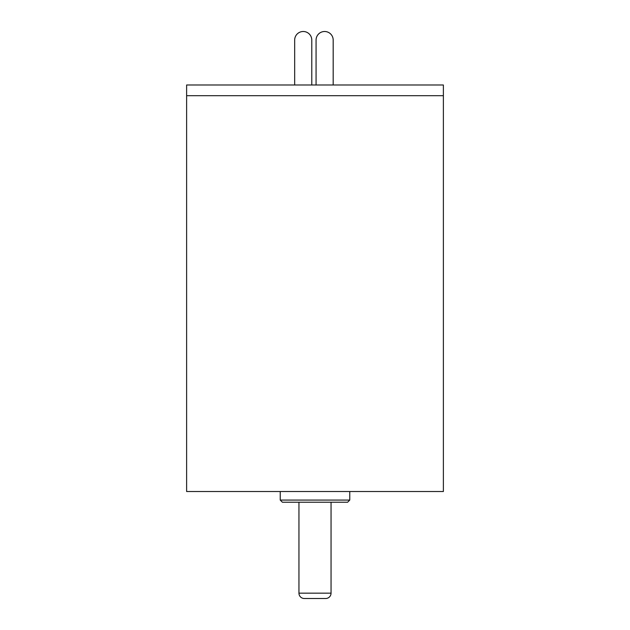 <?xml version="1.0" encoding="UTF-8"?>
<svg xmlns="http://www.w3.org/2000/svg" width="630" height="630" viewBox="0 0 630 630"><rect width="100%" height="100%" fill="white"/><g stroke="black" fill="none" stroke-linecap="round" stroke-linejoin="round"><path stroke-width="0.94" d="M280.232 500.078L282.374 502.22L347.626 502.22L349.768 500.078L280.232 500.078L280.232 491.518M186.622 491.518L443.378 491.518L443.378 95.689L186.622 95.689L186.622 84.987L443.378 84.987L443.378 95.689L186.622 95.689L186.622 491.518M303.235 31.5A8.56 8.56 0 0 0 294.675 40.06A8.56 8.56 0 0 1 303.235 31.5A8.56 8.56 0 0 1 311.787 40.06L311.787 84.987M324.631 31.5A8.56 8.56 0 0 0 316.071 40.06A8.56 8.56 0 0 1 324.631 31.5A8.56 8.56 0 0 1 333.183 40.06L333.183 84.987M298.951 593.153L331.049 593.153A5.347 5.347 0 0 1 325.694 598.5L304.306 598.5A5.347 5.347 0 0 1 298.951 593.153L298.951 502.22M331.049 593.153L331.049 502.22M349.768 491.518L349.768 500.078M294.675 84.987L294.675 40.06M316.071 84.987L316.071 40.06"/></g></svg>
